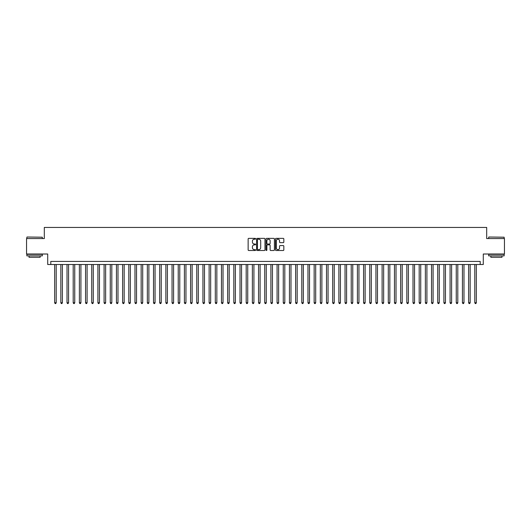 <?xml version="1.0" encoding="UTF-8"?>
<svg xmlns="http://www.w3.org/2000/svg" width="531" height="531" viewBox="0 0 531 531"><rect width="100%" height="100%" fill="white"/><g stroke="black" fill="none" stroke-linecap="round" stroke-linejoin="round"><path stroke-width="0.8" d="M255.617 238.791A0.425 0.425 0 0 0 255.192 238.366L248.747 238.366A0.604 0.604 0 0 0 248.143 238.977L248.143 249.889A0.604 0.604 0 0 0 248.747 250.499L255.192 250.499A0.425 0.425 0 0 0 255.617 250.074A0.425 0.425 0 0 0 255.192 249.65L254.356 249.65A1.938 1.938 0 0 1 252.417 247.705L252.417 246.796A1.938 1.938 0 0 1 254.356 244.857L255.192 244.857A0.425 0.425 0 0 0 255.617 244.433A0.425 0.425 0 0 0 255.192 244.008L254.356 244.008A1.938 1.938 0 0 1 252.417 242.07L252.417 241.154A1.938 1.938 0 0 1 254.356 239.215L255.192 239.215A0.425 0.425 0 0 0 255.617 238.791M283.222 242.64A0.604 0.604 0 0 0 283.833 242.036L283.833 238.977A0.604 0.604 0 0 0 283.222 238.366L276.067 238.366A0.604 0.604 0 0 0 275.463 238.977L275.463 249.889A0.604 0.604 0 0 0 276.067 250.499L283.222 250.499A0.604 0.604 0 0 0 283.833 249.889L283.833 246.192A0.604 0.604 0 0 0 283.222 245.581L280.162 245.581A0.604 0.604 0 0 0 279.552 246.192L279.552 248.023A1.62 1.62 0 0 1 277.932 249.65A1.62 1.62 0 0 1 276.312 248.023L276.312 240.842A1.62 1.62 0 0 1 277.932 239.215A1.62 1.62 0 0 1 279.552 240.842L279.552 242.036A0.604 0.604 0 0 0 280.162 242.64L283.222 242.64M480.197 264.511L483.29 264.511L483.29 254.01L504.45 254.01L504.45 238.565L486.688 238.565L486.688 227.441L44.312 227.441L44.312 238.565L26.55 238.565L26.55 254.01L47.71 254.01L47.71 264.511L480.197 264.511L480.197 261.425L50.803 261.425L50.803 264.511M264.969 238.977A0.604 0.604 0 0 0 264.365 238.366L257.21 238.366A0.604 0.604 0 0 0 256.599 238.977L256.599 249.889A0.604 0.604 0 0 0 257.21 250.499L264.365 250.499A0.604 0.604 0 0 0 264.969 249.889L264.969 238.977M266.635 238.366L273.79 238.366A0.604 0.604 0 0 1 274.401 238.977L274.401 249.889A0.604 0.604 0 0 1 273.79 250.499L270.73 250.499A0.604 0.604 0 0 1 270.126 249.889L270.126 245.461A0.604 0.604 0 0 0 269.516 244.857L267.485 244.857A0.604 0.604 0 0 0 266.881 245.461L266.881 250.074A0.425 0.425 0 0 1 266.456 250.499A0.425 0.425 0 0 1 266.031 250.074L266.031 238.977A0.604 0.604 0 0 1 266.635 238.366M257.874 239.215A0.425 0.425 0 0 0 257.449 239.64L257.449 249.225A0.425 0.425 0 0 0 257.874 249.65L258.756 249.65A1.938 1.938 0 0 0 260.694 247.705L260.694 241.154A1.938 1.938 0 0 0 258.756 239.215L257.874 239.215M270.126 240.868A1.62 1.62 0 0 0 268.5 239.249A1.62 1.62 0 0 0 266.881 240.868L266.881 243.404A0.604 0.604 0 0 0 267.485 244.008L269.516 244.008A0.604 0.604 0 0 0 270.126 243.404L270.126 240.868M54.66 264.511L54.66 302.756L56.206 302.756L56.206 264.511M56.206 302.756L55.742 303.559L55.124 303.559L54.66 302.756M27.041 237.018L42.307 237.204L27.041 237.018M34.581 255.862L26.862 255.862L26.862 254.316L42.307 254.316L42.307 255.862L34.581 255.862M40.144 255.862L40.144 257.283L29.019 257.283L29.019 255.862M488.878 237.018L504.138 237.204L488.878 237.018M496.419 255.862L488.693 255.862L488.693 254.316L504.138 254.316L504.138 255.862L496.419 255.862M501.981 255.862L501.981 257.283L490.856 257.283L490.856 255.862M60.839 264.511L60.839 302.756L62.386 302.756L62.386 264.511M62.386 302.756L61.921 303.559L61.304 303.559L60.839 302.756M67.019 264.511L67.019 302.756L68.565 302.756L68.565 264.511M68.565 302.756L68.101 303.559L67.483 303.559L67.019 302.756M73.198 264.511L73.198 302.756L74.745 302.756L74.745 264.511M74.745 302.756L74.28 303.559L73.663 303.559L73.198 302.756M79.378 264.511L79.378 302.756L80.918 302.756L80.918 264.511M80.918 302.756L80.46 303.559L79.836 303.559L79.378 302.756M85.551 264.511L85.551 302.756L87.097 302.756L87.097 264.511M87.097 302.756L86.633 303.559L86.015 303.559L85.551 302.756M91.73 264.511L91.73 302.756L93.277 302.756L93.277 264.511M93.277 302.756L92.812 303.559L92.195 303.559L91.73 302.756M97.91 264.511L97.91 302.756L99.456 302.756L99.456 264.511M99.456 302.756L98.992 303.559L98.374 303.559L97.91 302.756M104.089 264.511L104.089 302.756L105.636 302.756L105.636 264.511M105.636 302.756L105.171 303.559L104.554 303.559L104.089 302.756M110.269 264.511L110.269 302.756L111.815 302.756L111.815 264.511M111.815 302.756L111.351 303.559L110.733 303.559L110.269 302.756M116.448 264.511L116.448 302.756L117.988 302.756L117.988 264.511M117.988 302.756L117.53 303.559L116.906 303.559L116.448 302.756M122.621 264.511L122.621 302.756L124.168 302.756L124.168 264.511M124.168 302.756L123.703 303.559L123.086 303.559L122.621 302.756M128.801 264.511L128.801 302.756L130.347 302.756L130.347 264.511M130.347 302.756L129.883 303.559L129.265 303.559L128.801 302.756M134.98 264.511L134.98 302.756L136.527 302.756L136.527 264.511M136.527 302.756L136.062 303.559L135.445 303.559L134.98 302.756M141.16 264.511L141.16 302.756L142.706 302.756L142.706 264.511M142.706 302.756L142.242 303.559L141.624 303.559L141.16 302.756M147.339 264.511L147.339 302.756L148.886 302.756L148.886 264.511M148.886 302.756L148.421 303.559L147.804 303.559L147.339 302.756M153.519 264.511L153.519 302.756L155.059 302.756L155.059 264.511M155.059 302.756L154.601 303.559L153.977 303.559L153.519 302.756M159.692 264.511L159.692 302.756L161.238 302.756L161.238 264.511M161.238 302.756L160.774 303.559L160.156 303.559L159.692 302.756M165.871 264.511L165.871 302.756L167.418 302.756L167.418 264.511M167.418 302.756L166.953 303.559L166.336 303.559L165.871 302.756M172.051 264.511L172.051 302.756L173.597 302.756L173.597 264.511M173.597 302.756L173.133 303.559L172.515 303.559L172.051 302.756M178.23 264.511L178.23 302.756L179.777 302.756L179.777 264.511M179.777 302.756L179.312 303.559L178.695 303.559L178.23 302.756M184.41 264.511L184.41 302.756L185.956 302.756L185.956 264.511M185.956 302.756L185.492 303.559L184.874 303.559L184.41 302.756M190.589 264.511L190.589 302.756L192.129 302.756L192.129 264.511M192.129 302.756L191.671 303.559L191.047 303.559L190.589 302.756M196.762 264.511L196.762 302.756L198.309 302.756L198.309 264.511M198.309 302.756L197.844 303.559L197.227 303.559L196.762 302.756M202.942 264.511L202.942 302.756L204.488 302.756L204.488 264.511M204.488 302.756L204.023 303.559L203.406 303.559L202.942 302.756M209.121 264.511L209.121 302.756L210.668 302.756L210.668 264.511M210.668 302.756L210.203 303.559L209.586 303.559L209.121 302.756M215.301 264.511L215.301 302.756L216.847 302.756L216.847 264.511M216.847 302.756L216.382 303.559L215.765 303.559L215.301 302.756M221.48 264.511L221.48 302.756L223.027 302.756L223.027 264.511M223.027 302.756L222.562 303.559L221.945 303.559L221.48 302.756M227.66 264.511L227.66 302.756L229.2 302.756L229.2 264.511M229.2 302.756L228.742 303.559L228.118 303.559L227.66 302.756M233.832 264.511L233.832 302.756L235.379 302.756L235.379 264.511M235.379 302.756L234.914 303.559L234.297 303.559L233.832 302.756M240.012 264.511L240.012 302.756L241.559 302.756L241.559 264.511M241.559 302.756L241.094 303.559L240.477 303.559L240.012 302.756M246.192 264.511L246.192 302.756L247.738 302.756L247.738 264.511M247.738 302.756L247.273 303.559L246.656 303.559L246.192 302.756M252.371 264.511L252.371 302.756L253.918 302.756L253.918 264.511M253.918 302.756L253.453 303.559L252.836 303.559L252.371 302.756M258.551 264.511L258.551 302.756L260.097 302.756L260.097 264.511M260.097 302.756L259.632 303.559L259.015 303.559L258.551 302.756M264.73 264.511L264.73 302.756L266.27 302.756L266.27 264.511M266.27 302.756L265.812 303.559L265.188 303.559L264.73 302.756M270.903 264.511L270.903 302.756L272.449 302.756L272.449 264.511M272.449 302.756L271.985 303.559L271.368 303.559L270.903 302.756M277.082 264.511L277.082 302.756L278.629 302.756L278.629 264.511M278.629 302.756L278.164 303.559L277.547 303.559L277.082 302.756M283.262 264.511L283.262 302.756L284.808 302.756L284.808 264.511M284.808 302.756L284.344 303.559L283.727 303.559L283.262 302.756M289.441 264.511L289.441 302.756L290.988 302.756L290.988 264.511M290.988 302.756L290.523 303.559L289.906 303.559L289.441 302.756M295.621 264.511L295.621 302.756L297.168 302.756L297.168 264.511M297.168 302.756L296.703 303.559L296.086 303.559L295.621 302.756M301.8 264.511L301.8 302.756L303.34 302.756L303.34 264.511M303.34 302.756L302.882 303.559L302.258 303.559L301.8 302.756M307.973 264.511L307.973 302.756L309.52 302.756L309.52 264.511M309.52 302.756L309.055 303.559L308.438 303.559L307.973 302.756M314.153 264.511L314.153 302.756L315.699 302.756L315.699 264.511M315.699 302.756L315.235 303.559L314.617 303.559L314.153 302.756M320.332 264.511L320.332 302.756L321.879 302.756L321.879 264.511M321.879 302.756L321.414 303.559L320.797 303.559L320.332 302.756M326.512 264.511L326.512 302.756L328.058 302.756L328.058 264.511M328.058 302.756L327.594 303.559L326.977 303.559L326.512 302.756M332.691 264.511L332.691 302.756L334.238 302.756L334.238 264.511M334.238 302.756L333.773 303.559L333.156 303.559L332.691 302.756M338.871 264.511L338.871 302.756L340.411 302.756L340.411 264.511M340.411 302.756L339.953 303.559L339.329 303.559L338.871 302.756M345.044 264.511L345.044 302.756L346.59 302.756L346.59 264.511M346.59 302.756L346.126 303.559L345.508 303.559L345.044 302.756M351.223 264.511L351.223 302.756L352.77 302.756L352.77 264.511M352.77 302.756L352.305 303.559L351.688 303.559L351.223 302.756M357.403 264.511L357.403 302.756L358.949 302.756L358.949 264.511M358.949 302.756L358.485 303.559L357.867 303.559L357.403 302.756M363.582 264.511L363.582 302.756L365.129 302.756L365.129 264.511M365.129 302.756L364.664 303.559L364.047 303.559L363.582 302.756M369.762 264.511L369.762 302.756L371.308 302.756L371.308 264.511M371.308 302.756L370.844 303.559L370.226 303.559L369.762 302.756M375.941 264.511L375.941 302.756L377.481 302.756L377.481 264.511M377.481 302.756L377.023 303.559L376.399 303.559L375.941 302.756M382.114 264.511L382.114 302.756L383.661 302.756L383.661 264.511M383.661 302.756L383.196 303.559L382.579 303.559L382.114 302.756M388.294 264.511L388.294 302.756L389.84 302.756L389.84 264.511M389.84 302.756L389.376 303.559L388.758 303.559L388.294 302.756M394.473 264.511L394.473 302.756L396.02 302.756L396.02 264.511M396.02 302.756L395.555 303.559L394.938 303.559L394.473 302.756M400.653 264.511L400.653 302.756L402.199 302.756L402.199 264.511M402.199 302.756L401.735 303.559L401.117 303.559L400.653 302.756M406.832 264.511L406.832 302.756L408.379 302.756L408.379 264.511M408.379 302.756L407.914 303.559L407.297 303.559L406.832 302.756M413.012 264.511L413.012 302.756L414.552 302.756L414.552 264.511M414.552 302.756L414.094 303.559L413.47 303.559L413.012 302.756M419.185 264.511L419.185 302.756L420.731 302.756L420.731 264.511M420.731 302.756L420.267 303.559L419.649 303.559L419.185 302.756M425.364 264.511L425.364 302.756L426.911 302.756L426.911 264.511M426.911 302.756L426.446 303.559L425.829 303.559L425.364 302.756M431.544 264.511L431.544 302.756L433.09 302.756L433.09 264.511M433.09 302.756L432.626 303.559L432.008 303.559L431.544 302.756M437.723 264.511L437.723 302.756L439.27 302.756L439.27 264.511M439.27 302.756L438.805 303.559L438.188 303.559L437.723 302.756M443.903 264.511L443.903 302.756L445.449 302.756L445.449 264.511M445.449 302.756L444.985 303.559L444.367 303.559L443.903 302.756M450.082 264.511L450.082 302.756L451.622 302.756L451.622 264.511M451.622 302.756L451.164 303.559L450.54 303.559L450.082 302.756M456.255 264.511L456.255 302.756L457.802 302.756L457.802 264.511M457.802 302.756L457.337 303.559L456.72 303.559L456.255 302.756M462.435 264.511L462.435 302.756L463.981 302.756L463.981 264.511M463.981 302.756L463.517 303.559L462.899 303.559L462.435 302.756M468.614 264.511L468.614 302.756L470.161 302.756L470.161 264.511M470.161 302.756L469.696 303.559L469.079 303.559L468.614 302.756M474.794 264.511L474.794 302.756L476.34 302.756L476.34 264.511M476.34 302.756L475.876 303.559L475.258 303.559L474.794 302.756M26.862 238.565L26.862 237.204M42.307 238.565L42.307 237.204M488.693 238.565L488.693 237.204M504.138 238.565L504.138 237.204"/></g></svg>

